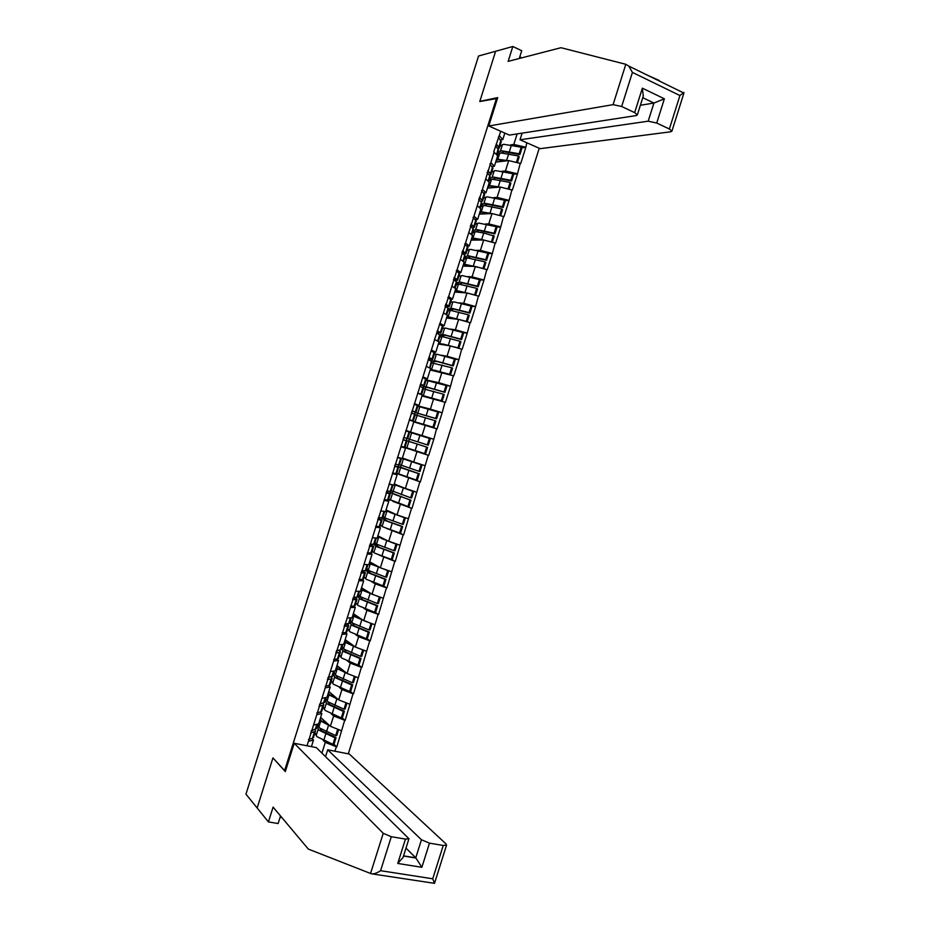 <?xml version="1.0" encoding="UTF-8"?>
<svg xmlns="http://www.w3.org/2000/svg" width="930" height="930" viewBox="0 0 930 930"><rect width="100%" height="100%" fill="white"/><g stroke="black" fill="none" stroke-linecap="round" stroke-linejoin="round"><path stroke-width="1.4" d="M348.285 753.835L539.237 148.254M406.991 431.276L405.84 430.648M519.266 58.485L521.718 50.72L512.825 46.5L495.62 51.278L479.787 101.533L497.457 98.406M496.585 98.01L284.603 770.598L285.545 770.772M500.724 131.27L493.725 151.846L497.655 155.822L494.376 166.214L492.11 166.47M526.775 142.755L525.834 147.335L521.8 147.882M495.667 162.122L508.71 160.588L520.73 163.506L525.834 147.335M520.288 163.32L517.464 173.898L513.43 174.294M487.483 188.116L500.363 187.07L512.36 190.069L517.464 173.898M511.919 189.883L509.082 200.45L505.048 200.694M479.287 214.109L492.017 213.54L503.99 216.62L509.082 200.45M503.537 216.434L500.712 227.001L496.655 227.094M471.092 240.091L483.681 240.01L495.62 243.16L500.712 227.001M495.167 242.986L492.342 253.541L488.25 253.483M462.908 266.073L475.335 266.48L487.25 269.712L492.342 253.541M486.797 269.537L483.984 280.081L479.822 279.872M454.712 292.055L466.988 292.95L478.88 296.252L483.984 280.081M478.427 296.077L475.614 306.621L471.347 306.226M446.528 318.025L458.641 319.42L470.522 322.791L475.614 306.621M470.057 322.617L467.244 333.161L462.803 332.568M438.344 344.007L450.306 345.879L462.152 349.32L467.244 333.161M461.699 349.157L458.885 359.689L453.608 358.771M450.504 374.685L449.609 374.267L451.666 367.734L452.561 368.164L450.504 374.685L434.926 370.291L430.16 369.966L453.782 375.848L458.885 359.689M453.329 375.697L450.515 386.229L443.436 384.671M421.964 395.936L445.424 402.376L450.515 386.229M444.97 402.225L442.157 412.746L430.113 409.584M413.78 421.906L437.065 428.904L442.157 412.746M436.6 428.753L433.787 439.274L407.061 431.032M400.911 446.284L428.695 455.421L433.787 439.274M428.242 455.281L420.337 481.938L410.874 478.311M396.68 473.533L420.337 481.938M419.872 481.798L411.978 508.454L405.992 505.862M392.832 501.328L411.978 508.454M411.513 508.315L403.62 534.959L399.11 532.785M386.706 528.461L403.62 534.959M403.155 534.831L395.262 561.476L391.379 559.395M379.37 555.152L395.262 561.476M394.797 561.348L386.903 587.981L383.253 585.83M371.628 581.703L375.278 583.866L386.903 587.981M386.438 587.853L378.557 614.474L375.069 612.242M363.7 608.185L366.943 610.289L378.557 614.474M378.08 614.358L370.198 640.979L366.85 638.643M355.667 634.632L358.62 636.713L370.198 640.979M369.733 640.863L361.851 667.473L358.608 665.031M347.564 661.056L350.285 663.137L361.851 667.473M361.375 667.356L353.493 693.954L350.354 691.409M339.415 687.456L341.961 689.548L353.493 693.954M353.016 693.85L345.146 720.448L342.101 717.774M331.243 713.845L333.638 715.961L345.146 720.448M344.67 720.343L336.8 746.93L333.824 744.14M323.047 740.222L325.314 742.373L336.8 746.93M336.323 746.837L334.928 751.231M307.028 745.779L308.423 741.338L313.503 740.036L311.864 738.455M434.659 339.601L308.423 741.338M434.554 339.555L443.471 312.922L447.388 315.317L444.11 325.698L441.39 325.361M494.179 152.043L443.471 312.922M502.235 171.271L505.455 170.946L508.71 160.588M505.455 170.946L517.01 173.701M490.877 162.529L494.376 166.214M493.772 197.648L497.108 197.416L500.363 187.07M485.727 178.862L489.273 182.408L485.995 192.801L483.716 192.975M497.108 197.416L508.64 200.264M482.414 189.348L485.995 192.801M485.274 224.002L488.762 223.898L492.017 213.54M477.264 205.681L480.891 208.994L477.625 219.387L475.3 219.48M488.762 223.898L500.27 226.815M473.963 216.167L477.625 219.387M476.73 250.333L480.415 250.368L483.681 240.01L481.67 239.51L483.728 233L494.202 236.069L492.261 242.23M468.813 232.5L472.521 235.581L469.243 245.973L466.872 245.973M480.415 250.368L491.9 253.367M465.512 242.974L469.243 245.973M468.104 276.64L472.068 276.838L475.335 266.48M460.362 259.307L464.14 262.167L460.862 272.56L458.42 272.444M472.068 276.838L483.53 279.918M457.06 269.793L460.862 272.56M459.35 302.913L463.721 303.296L466.988 292.95M451.91 286.115L455.758 288.742L452.48 299.135L449.934 298.914M463.721 303.296L475.16 306.458M448.609 296.6L452.48 299.135M442.529 328.081L443.319 328.185M450.364 329.104L455.386 329.766L458.641 319.42M455.386 329.766L466.79 332.998M440.157 323.408L444.11 325.698M434.357 354.016L435.705 354.249M440.855 355.144L447.039 356.225L450.306 345.879M435.019 339.729L439.007 341.88L435.728 352.272L432.729 351.761M447.039 356.225L458.42 359.538M431.718 350.203L435.728 352.272M426.184 379.952L438.704 382.672L441.959 372.325M426.568 366.525L430.637 368.454L427.358 378.836L423.778 378.068M438.704 382.672L450.062 386.066M423.266 376.999L427.358 378.836M418 405.887L430.369 409.13L433.624 398.784M418.128 393.32L422.267 395.018L418.988 405.399L414.199 404.155M430.369 409.13L441.692 412.595M414.827 403.794L418.988 405.399M405.864 430.59L422.022 435.577L425.289 425.231M409.677 420.104L413.885 421.569L410.618 431.962L405.887 430.509M422.022 435.577L433.334 439.123M406.375 430.59L410.618 431.962M402.399 458.013L413.687 462.024L416.954 451.678M401.237 446.9L405.515 448.132L400.83 446.551M405.515 448.132L402.248 458.513L422.011 465.07L402.318 458.292M413.687 462.024L424.964 465.651M397.935 457.374L402.248 458.513M394.227 483.96L405.352 488.459L408.607 478.125M392.797 473.684L397.145 474.684L392.832 473.021M397.145 474.684L393.878 485.065L389.496 484.158M405.352 488.459L416.605 492.168M388.507 499.457L390.391 500.27M386.043 509.919L397.017 514.906L400.284 504.56M384.357 500.468L388.775 501.235L385.636 499.863M388.775 501.235L385.508 511.616L381.056 510.93M397.017 514.906L408.247 518.684M380.347 525.369L381.381 525.88M377.859 535.866L388.682 541.341L391.949 530.995M375.906 527.24L380.405 527.787L377.778 526.496M380.405 527.787L377.138 538.168L372.616 537.714M378.684 536.284L381.846 538.668L399.888 545.201M372.174 551.281L372.767 551.606M369.687 561.813L380.358 567.765L383.613 557.43M367.478 554.013L372.047 554.327L369.698 553.048M372.047 554.327L368.768 564.708L364.176 564.487M380.358 567.765L391.53 571.718M361.503 587.76L372.023 594.2L375.278 583.866M359.038 580.785L363.676 580.866L361.514 579.576M363.676 580.866L360.41 591.248L355.737 591.259M372.023 594.2L383.172 598.223M353.33 613.695L363.688 620.624L366.943 610.289M350.598 607.557L355.318 607.406L353.295 606.081M355.318 607.406L352.04 617.776L347.297 618.02M363.688 620.624L374.813 624.728M345.158 639.631L355.365 647.048L358.62 636.713M342.159 634.318L346.948 633.935L345.03 632.574M346.948 633.935L343.682 644.316L338.857 644.781M355.365 647.048L366.467 651.221M336.974 665.566L347.029 673.46L350.285 663.137M333.731 661.079L338.59 660.463L336.765 659.056M338.59 660.463L335.312 670.844L330.429 671.541M347.029 673.46L358.108 677.726M328.801 691.49L338.706 699.883L341.961 689.548M325.291 687.84L330.22 686.991L328.476 685.526M330.22 686.991L326.953 697.361L321.989 698.302M338.706 699.883L349.75 704.219M320.629 717.414L330.382 726.295L333.638 715.961M316.863 714.589L321.861 713.519L320.176 711.996M321.861 713.519L318.595 723.889L313.561 725.051M330.382 726.295L341.403 730.701M321.931 753.079L325.314 742.373M313.503 740.036L311.422 746.639M284.603 770.598L272.943 757.904L257.157 807.996L245.962 794.173L478.555 56.009L495.62 51.278L479.834 101.37L497.713 97.615L488.762 125.992L613.091 104.648L625.809 64.298L628.773 66.077L632.423 72.401L621.659 106.497L613.091 104.648M510.675 144.894L513.802 144.464L517.126 133.897M504.827 133.083L502.77 139.628L500.514 139.965M513.802 144.464L525.392 147.138M499.329 135.699L502.77 139.628M428.695 455.421L404.713 447.353M317.653 724.261L319.653 728.004L335.684 735.618L337.706 729.225M320.152 718.925L321.687 721.529L329.964 725.912M322.385 719.018L324.059 722.017L328.581 724.656M314.945 732.828L316.921 736.653L332.94 744.337L334.986 737.827L336.09 737.595L321.327 730.666L320.001 728.306M316.967 726.423L318.967 730.178L334.986 737.827M313.503 737.42L312.457 738.281L314.503 731.747L315.502 731.061L314.979 729.608M314.503 731.747L310.562 732.933M312.457 738.281L308.493 739.501M312.992 730.201L311.132 731.12M332.94 744.337L334.044 744.093L336.09 737.595M335.684 735.618L336.788 735.398L338.613 729.585M311.259 730.713L316.247 728.725M317.235 725.563L318.362 725.853M325.825 698.314L327.906 701.801L344.007 709.206L346.041 702.755M328.36 692.897L329.952 695.326L338.38 699.604M330.534 692.955L332.312 695.838L336.986 698.43M323.128 706.881L325.186 710.45L341.264 717.925L343.321 711.415L344.414 711.229L329.58 704.475L327.999 701.871M325.151 700.476L327.221 703.975L343.321 711.415M321.803 711.066L320.792 711.834L322.85 705.3L323.814 704.696L323.105 703.208M322.85 705.3L318.955 706.288M320.792 711.834L316.886 712.868M321.327 703.65L319.478 704.638M341.264 717.925L342.356 717.728L344.414 711.229M344.007 709.206L345.1 709.032L346.96 703.115M319.664 704.068L324.547 702.371M325.395 699.686L326.697 700.034M334.01 672.355L336.172 675.587L352.342 682.794L354.388 676.296M336.567 666.868L338.206 669.123L346.82 673.297M338.66 666.88L340.566 669.647L345.425 672.192M331.312 680.923L333.44 684.236L349.587 691.513L351.645 684.992L352.726 684.852L337.834 678.296L335.904 675.354M333.324 674.517L335.486 677.772L351.645 684.992M330.115 684.713L329.127 685.387L331.185 678.854L332.126 678.33L331.185 676.796M331.185 678.854L327.36 679.644M329.127 685.387L325.279 686.224M329.58 677.121L327.825 678.156M349.587 691.513L350.668 691.362L352.726 684.852M352.342 682.794L353.412 682.655L355.307 676.645M328.058 677.424L332.859 676.017M333.556 673.808L335.079 674.227M342.194 646.408L344.437 649.384L360.666 656.371L362.723 649.849L357.911 648.001M344.774 640.84L346.472 642.909L355.307 647.001M346.762 640.805L348.82 643.455L353.888 645.978M339.485 654.976L341.705 658.033L357.922 665.101L359.98 658.58L361.038 658.487L346.088 652.104L343.461 648.361M341.508 648.57L343.751 651.558L359.98 658.58M338.427 658.359L337.462 658.94L339.52 652.407L340.438 651.953L339.194 650.361M339.52 652.407L335.753 653M337.462 658.94L333.684 659.568M337.741 650.582L336.172 651.674M357.922 665.101L358.98 664.996L361.038 658.487M360.666 656.371L361.724 656.289L363.653 650.163M336.462 650.779L341.159 649.663M341.705 647.931L343.449 648.419M350.377 620.438L352.702 623.17L369.001 629.947L371.058 623.426L354.737 616.695L352.981 614.8M354.842 614.707L357.074 617.264L362.409 619.764M347.669 629.017L349.971 631.819L366.246 638.678L368.303 632.156L369.35 632.109L354.353 625.913L351.703 622.228M349.692 622.612L352.005 625.355L368.303 632.156M346.727 632.005L345.797 632.481L347.855 625.948L348.75 625.588L347.099 623.89M347.855 625.948L344.158 626.343M345.797 632.481L342.089 632.923M345.786 624.03L346.216 624.786L344.519 625.181M366.246 638.678L367.303 638.619L369.35 632.109M369.001 629.947L370.047 629.912L372 623.693M344.856 624.123L349.471 623.298M349.866 622.054L351.598 622.542M358.562 594.479L360.956 596.944L377.324 603.524L379.382 597.002L363.002 590.48L361.189 588.76M362.874 588.597L365.339 591.073L371 593.573M355.853 603.047L358.236 605.604L374.581 612.242L376.638 605.721L377.673 605.732L362.607 599.722L359.945 596.095M357.876 596.642L360.27 599.129L376.638 605.721M355.039 605.639L354.144 606.023L356.202 599.49L357.062 599.211L354.853 597.386M356.202 599.49L352.563 599.687M354.144 606.023L350.482 606.267M353.656 597.444L354.528 598.409L352.877 598.688M374.581 612.242L375.615 612.242L377.673 605.732M377.324 603.524L378.359 603.535L380.358 597.2M353.261 597.467L357.783 596.932M358.027 596.165L359.759 596.665M294.217 743.279L383.23 833.303L391.298 836.709L405.445 839.092L408.956 838.721L316.305 747.592L294.217 743.279L285.301 771.575L273.141 758.124M280.093 817.296L281.895 817.598M391.298 836.709L380.579 870.689C376.743 873.2 373.686 874.235 371.396 873.793L308.33 849.09L273.094 807.112L268.433 821.922L278.128 823.538L280.523 815.959M268.433 821.922L257.157 807.996L272.885 758.078M429.486 843.15L443.25 845.463L446.563 845.114L446.005 843.917L349.296 754.032L327.709 749.813L421.453 839.767L429.486 843.15L421.871 867.295L415.943 858.03L406.003 848.102M325.558 756.625L327.709 749.813M446.563 845.114L434.508 883.326L372.325 873.933M403.05 857.46L397.749 863.459L405.445 839.092M434.508 883.326L432.729 878.792L443.25 845.463M646.664 74.83L659.207 80.48M625.809 64.298L560.988 47.709L508.14 61.368L512.825 46.5M522.125 133.13L520.021 139.779L540.167 148.661L670.751 131.793L671.902 131.153L669.367 129.003L656.731 123.039L648.198 121.179L653.93 103.044L664.38 98.801L656.731 123.039M520.021 139.779L648.198 121.179M521.823 57.834L519.777 56.87M488.762 125.992L509.384 135.094L636.271 115.564L637.329 114.925L634.655 112.623L621.659 106.497M640.375 105.288L653.93 103.044L642.769 97.697M634.655 112.623L642.363 88.176L643.269 96.104M669.367 129.003L679.923 95.546L683.806 92.512M366.746 568.521L369.222 570.729L385.659 577.088L387.717 570.567L371.268 564.254L369.396 562.72M370.849 562.464L373.593 564.87L379.719 567.416M364.037 577.088L366.501 579.39L382.916 585.819L384.974 579.297L385.985 579.344L370.861 573.519L367.92 570.788L368.175 569.951M366.048 570.671L368.536 572.915L384.974 579.297M362.34 570.811L365.385 572.834L360.968 573.031M363.351 579.274L358.887 579.611M361.607 570.985L362.851 572.031L361.224 572.194M382.916 585.819L383.927 585.854L385.985 579.344M388.415 570.613L387.717 570.567M385.659 577.088L386.682 577.146L388.705 570.718M361.665 570.811L366.095 570.567M366.188 570.276L367.92 570.788M374.93 542.55L377.499 544.503L393.995 550.665L396.052 544.131L377.603 536.668M372.221 551.118L374.767 553.164L391.239 559.383L393.297 552.862L394.308 552.955L379.126 547.317L376.08 544.899L376.418 543.806M373.848 544.375L376.801 546.689L393.297 552.862M370 544.352L373.697 546.445L369.361 546.363M371.663 552.908L367.292 552.955M369.884 544.713L371.163 545.643L369.582 545.689M391.239 559.383L392.251 559.476L394.308 552.955M389.879 541.748L396.052 544.131M393.995 550.665L394.994 550.758L397.052 544.248M370.07 544.143L374.395 544.248L376.336 538.086M374.197 544.341L376.08 544.899M383.114 516.58L385.764 518.277L402.33 524.218L404.387 517.696L385.822 510.617M386.252 510.012L390.112 512.465L404.387 517.696M380.417 525.148L383.032 526.938L399.575 532.948L401.632 526.427L402.62 526.566L387.38 521.114L384.241 519.01L384.66 517.661M381.904 517.894L385.067 520.463L401.632 526.427M378.254 518.173L382.021 520.068L377.766 519.707M382.021 520.068L379.963 526.578L375.697 526.287M378.173 518.452L379.475 519.266L377.929 519.184M378.312 518.196L378.533 517.487M399.575 532.948L400.574 533.088L402.62 526.566M382.835 511.209L380.544 510.896M402.33 524.218L403.318 524.369L405.375 517.859M378.475 517.487L382.707 517.859L384.718 511.5M381.777 518.277L384.241 519.01M391.298 490.598L410.665 497.783L412.722 491.261L394.029 484.565M394.18 484.088L412.722 491.261M388.601 499.178L407.91 506.513L409.967 499.991L410.944 500.177L394.866 494.539L392.402 493.121L392.902 491.517M393.065 484.902L391.03 491.47L389.949 492.377L409.967 499.991M386.508 491.982L390.333 493.667L386.183 493.04M390.333 493.667L388.287 500.189L384.102 499.619M386.45 492.168L387.798 492.877L386.287 492.679M386.566 492.005L386.938 490.819M407.91 506.513L408.886 506.687L410.944 500.177M393.076 484.96L388.949 484.228M410.665 497.783L411.641 497.98L413.687 491.47M392.321 484.89L390.263 491.424L386.88 490.808M389.949 492.377L392.402 493.121M399.493 464.616L419 471.336L421.058 464.814M396.785 473.196L416.245 480.066L418.302 473.544L419.267 473.789L400.563 467.232L401.156 465.36M398.586 464.942L398.11 466.465L400.632 467.616L418.302 473.544M394.762 465.791L398.656 467.279L394.587 466.36M398.656 467.279L396.599 473.789L392.507 472.952M394.727 465.895L396.11 466.476L394.646 466.174M394.82 465.814L395.343 464.151M416.245 480.066L417.21 480.299L419.267 473.789M397.691 457.293L398.865 457.769L397.401 457.421M398.97 457.641L401.4 458.571L397.366 457.56M419 471.336L419.965 471.58L422.011 465.07M395.285 464.14L399.354 465.07M398.11 466.465L400.563 467.232M407.677 438.635L427.335 444.889L429.393 438.367L409.7 432.229M404.98 447.214L424.592 453.619L426.649 447.098L427.591 447.388L408.723 441.332L409.398 439.204M406.933 438.46L406.282 440.564L426.649 447.098M403.004 439.658L406.968 440.89L402.992 439.692M406.968 440.89L404.922 447.4L400.923 446.272M403.085 439.611L403.76 437.484M424.592 453.619L425.533 453.898L427.591 447.388M403.69 437.46L407.666 438.681L409.723 432.171L405.771 430.881M427.335 444.889L428.277 445.179L430.334 438.669L429.393 438.367M406.282 440.564L408.723 441.332M409.293 419.686L413.246 420.999L412.548 420.732L415.129 412.49L435.682 418.442L437.739 411.92L417.896 406.236M416.954 415.222L417.57 413.269L436.6 418.779L438.658 412.269L437.739 411.92M412.223 420.988L432.927 427.172L434.984 420.651L435.914 420.988L433.857 427.498L432.927 427.172M415.187 414.815L434.984 420.651M413.873 421.569L433.857 427.498M411.967 411.211L415.989 412.281L418.047 405.771L414.175 404.201M411.397 413.013L415.292 414.489L413.246 420.999M412.548 420.732L409.328 419.593M411.467 413.036L412.025 411.234M436.6 418.779L435.682 418.442M412.106 410.781L415.989 412.281M411.99 411.141L413.455 411.49L412.06 410.932M415.129 412.49L417.57 413.269M422.941 387.705L423.29 386.578L427.114 387.101L444.017 391.995L446.075 385.462L426.091 380.254M425.196 389.054L425.731 387.368L428.544 387.694L444.935 392.379L446.981 385.857L446.075 385.462M422.15 395.366L441.262 400.725L443.319 394.192L444.238 394.576L442.18 401.097L441.262 400.725M423.382 388.833L443.319 394.192M422.022 395.773L442.18 401.097M420.232 385.008L424.313 385.88L426.37 379.37L422.592 377.522M420.895 394.25L422.952 387.705L423.615 388.101L421.569 394.599L417.733 392.913M422.952 387.705L419.814 386.322M419.872 386.357L420.29 385.032M444.935 392.379L444.017 391.995M420.511 384.102L424.313 385.88M420.279 384.846L421.778 385.078L420.418 384.404M423.29 386.578L425.731 387.368M431.288 361.212L435.38 360.852L452.364 365.537L454.421 359.003L437.425 354.377L434.275 354.26M433.45 362.886L433.903 361.468L437.658 361.642L453.259 365.967L455.316 359.445L454.421 359.003M430.369 369.291L449.609 374.267M431.578 362.84L451.666 367.734M428.486 358.806L432.636 359.48L434.694 352.958L430.997 350.831M429.672 367.989L431.299 361.224L431.927 361.712M431.299 361.224L428.219 359.643M429.242 367.757L426.149 366.222M428.277 359.666L428.544 358.817M453.259 365.967L452.364 365.537M428.928 357.422L432.636 359.48M428.567 358.562L430.102 358.678L428.776 357.887M431.462 360.666L433.903 361.468M437.635 341.136L439.658 334.73L443.656 334.602L460.699 339.078L462.756 332.545L445.702 328.127L442.471 328.267M441.704 336.718L442.064 335.556L445.923 335.404L461.582 339.555L463.64 333.033L462.756 332.545M438.588 343.228L457.944 347.808L460.001 341.275L460.885 341.752L458.839 348.273L457.944 347.808M439.762 336.846L442.971 336.788L460.001 341.275M439.076 344.123L443.192 344.065L458.839 348.273M436.751 332.603L440.96 333.068L443.017 326.546L439.413 324.14M436.635 332.952L440.25 335.312M461.582 339.555L460.699 339.078M437.333 330.731L440.96 333.068M436.856 332.266L438.425 332.266L437.135 331.359M439.716 334.765L442.064 335.556M448.539 308.702L451.934 308.353L469.046 312.608L471.103 306.075L453.98 301.866L450.666 302.262M449.946 310.55L450.236 309.644L454.189 309.178L469.917 313.143L471.963 306.621L471.103 306.075M446.807 317.153L449.202 317.014L466.29 321.35L468.348 314.817L469.22 315.34L467.174 321.815M447.958 310.853L451.248 310.539L468.348 314.817M447.749 318.165L451.469 317.839L458.095 319.35M445.331 306.447L449.283 306.656L451.341 300.134L447.83 297.449M446.04 314.491L448.004 308.237L448.574 308.911M448.004 308.237L445.052 306.261M466.988 321.757L466.29 321.35M469.917 313.143L469.046 312.608M445.749 304.04L449.283 306.656M445.145 305.97L446.749 305.854L445.505 304.831M448.527 309.062L450.236 309.644M456.839 282.685L460.211 282.092L477.392 286.138L479.45 279.616L462.257 275.617L458.862 276.268M458.199 284.371L462.466 282.941L478.241 286.719L480.299 280.197L479.45 279.616M455.026 291.078L457.479 290.765L474.637 294.88L476.695 288.346L477.543 288.916L475.544 295.287M456.153 284.847L459.525 284.278L476.695 288.346M456.246 292.171L459.734 291.602L465.918 292.869M454.433 287.835L456.363 281.732L456.897 282.511M456.363 281.732L453.468 279.57M459.641 273.792L456.246 270.746M478.241 286.719L477.392 286.138M454.166 277.338L457.607 280.232L454.538 280.372M453.619 279.686L455.072 279.442L453.863 278.291M456.7 283.139L458.409 283.72M465.035 256.68L468.488 255.831L485.739 259.679L487.797 253.146L470.534 249.356L467.058 250.263M466.453 258.191L470.731 256.703L486.576 260.295L488.622 253.774L487.797 253.146M463.245 264.992L465.756 264.504L482.984 268.41L485.042 261.876L485.879 262.504L483.902 268.758M464.361 258.842L467.802 258.017L485.042 261.876M464.675 266.131L467.999 265.376L473.882 266.433M462.838 261.179L464.709 255.239L465.221 256.11M464.709 255.239L461.885 252.867M467.964 247.392L464.663 244.055M486.576 260.295L485.739 259.679M462.582 250.635L465.942 253.82L463.477 254.204M462.489 253.379L463.396 253.018L462.233 251.751M464.872 257.215L466.581 257.808M473.231 230.675L476.765 229.571L494.086 233.198L496.143 226.664L478.811 223.084L475.265 224.246M474.707 232.012L479.008 230.466L494.9 233.872L496.957 227.35L496.143 226.664M471.464 238.917L474.033 238.243L481.67 239.51M472.556 232.837L476.079 231.756L483.728 233M473.045 240.08L476.276 239.126L481.926 240.021M471.243 234.523L473.068 228.734L473.544 229.698M473.068 228.734L470.301 226.164M491.424 242.021L493.388 235.406M483.705 240.021L491.319 241.94M476.288 220.98L473.079 217.341M494.9 233.872L494.086 233.198M470.999 223.932L474.265 227.397L472.231 227.955M471.173 226.978L471.731 226.595L470.592 225.211M473.045 231.279L474.742 231.884M481.438 204.658L485.042 203.31L502.433 206.727L504.49 200.194L487.088 196.823L483.461 198.241M483.809 205.553L487.274 204.228L503.235 207.448L505.292 200.915L504.49 200.194M479.694 212.831L482.31 211.982L491.807 213.551M480.752 206.832L484.356 205.495L501.735 208.925L502.537 209.645L500.631 215.702M481.38 214.016L484.553 212.889L490.04 213.633M479.648 207.855L481.426 202.229L481.868 203.286M481.426 202.229L478.718 199.462M499.677 215.458L501.735 208.925M484.623 194.556L481.496 190.638M503.235 207.448L502.433 206.727M479.415 197.23L482.6 200.973L480.868 201.659M479.752 200.52L478.962 198.671M481.217 205.344L482.786 205.902M489.633 178.641L493.33 177.037L510.779 180.246L512.837 173.712L495.376 170.55L491.656 172.224M488.948 180.815L495.55 177.979L511.57 181.013L513.627 174.491L512.837 173.712M487.913 186.732L490.598 185.709L499.991 187.093M489.692 187.941L492.819 186.639L498.178 187.244M488.052 181.187L489.773 175.712L490.191 176.863M489.773 175.712L487.134 172.748M509.001 189.162L510.872 183.21L510.082 182.454L508.036 188.93M492.633 179.223L510.082 182.454M492.947 168.144L489.912 163.924M511.57 181.013L510.779 180.246M487.832 170.527L490.924 174.538L489.436 175.328M488.25 174.003L487.332 172.12M489.389 179.409L490.726 179.897M497.841 152.625L501.607 150.765L519.126 153.764L521.184 147.219L503.653 144.278L499.863 146.208M501.293 152.915L503.827 151.73L519.905 154.578L521.963 148.044L521.184 147.219M496.143 160.646L498.875 159.437L508.187 160.646M497.155 154.799L500.921 152.95L518.428 155.973L519.207 156.775L517.359 162.634M497.992 161.855L501.096 160.39L506.35 160.867M496.457 154.519L498.131 149.195L498.526 150.451M498.131 149.195L495.55 146.033M516.406 162.401L518.428 155.973M501.27 141.72L498.329 137.21M519.905 154.578L519.126 153.764M496.26 143.813L499.259 148.103L497.945 148.974M496.69 147.417L495.702 145.568M497.573 153.473L498.713 153.892M318.874 727.004L320.908 720.552M316.154 735.63L318.188 729.178M323.733 740.513L325.791 734.014M326.476 731.817L328.523 725.319M315.2 729.55L316.863 724.284M327.104 700.86L329.139 694.408M324.384 709.497L326.418 703.045M332.045 714.17L334.091 707.672M334.777 705.475L336.834 698.976M323.535 703.103L325.244 697.686M335.346 674.715L337.381 668.263M332.626 683.352L334.661 676.9M340.345 687.828L342.391 681.33M343.089 679.133L345.135 672.634M331.871 676.656L333.626 671.088M343.589 648.57L345.623 642.119M340.868 657.196L342.903 650.744M348.645 661.486L350.703 654.987M351.389 652.79L353.435 646.292M340.217 650.198L342.019 644.478M351.842 622.414L353.877 615.962M349.11 631.052L351.145 624.6M356.957 635.144L359.003 628.634M359.701 626.436L361.747 619.938M348.552 623.751L350.412 617.857M360.084 596.258L362.119 589.806M357.364 604.895L359.399 598.443M365.257 608.79L367.315 602.28M368.001 600.083L370.059 593.584M356.888 597.293L358.794 591.248M380.579 870.689L432.729 878.792M421.871 867.295L397.749 863.459M370.547 873.491L383.23 833.303M403.55 855.856L415.757 857.832L421.453 839.767M679.923 95.546L632.423 72.401M642.363 88.176L664.38 98.801M368.327 570.102L370.361 563.65M365.606 578.739L367.641 572.275M362.479 579.564L364.537 573.031M373.569 582.436L375.615 575.926M376.313 573.729L378.359 567.23M365.234 570.822L367.187 564.626M376.58 543.934L378.615 537.482M373.848 552.571L375.883 546.119M370.826 553.094L372.884 546.573M381.881 556.07L383.927 549.572M384.625 547.375L386.671 540.865M373.581 544.364L375.581 538.005M384.822 517.778L386.857 511.314M382.102 526.415L384.137 519.951M379.161 526.636L381.219 520.102M390.193 529.716L392.239 523.206M392.937 521.009L394.983 514.499M381.916 517.894L383.974 511.384M393.076 491.61L395.111 485.146M390.344 500.247L392.379 493.784M387.508 500.166L389.565 493.632M398.505 503.351L400.551 496.841M401.249 494.644L403.295 488.134M401.318 465.43L403.353 458.978M398.598 474.079L400.632 467.616M395.855 473.684L397.912 467.151M406.817 476.974L408.863 470.475M409.56 468.267L411.606 461.768M398.61 464.942L400.667 458.409M409.572 439.262L411.606 432.799M406.852 447.9L408.886 441.436M404.201 447.214L406.259 440.68M415.129 450.608L417.175 444.098M417.872 441.901L419.918 435.391M406.956 438.472L409.014 431.939M417.826 413.083L419.86 406.619M415.094 421.72L417.14 415.257M423.441 424.231L425.498 417.721M426.184 415.524L428.242 409.014M415.303 411.99L417.361 405.457M426.079 386.903L428.114 380.44M423.348 395.541L425.394 389.077M431.752 397.854L433.81 391.344M434.508 389.147L436.554 382.637M423.65 385.508L425.708 378.963M434.333 360.712L436.368 354.249M431.601 369.361L433.647 362.898M440.076 371.465L442.122 364.955M442.82 362.758L444.877 356.248M431.997 359.015L434.054 352.482M442.587 334.521L444.621 328.058M439.855 343.17L441.901 336.707M448.388 345.088L450.446 338.578M451.143 336.369L453.189 329.859M440.355 332.522L442.413 325.988M450.841 308.33L452.875 301.866M448.121 316.979L450.155 310.515M456.711 318.699L458.769 312.189M459.455 309.981L461.513 303.471M448.702 306.028L450.759 299.483M459.095 282.139L461.141 275.675M456.374 290.788L458.409 284.324M465.035 292.311L467.081 285.789M467.778 283.592L469.836 277.082M457.049 279.535L459.118 272.99M467.36 255.936L469.394 249.473M464.628 264.597L466.674 258.122M473.347 265.91L475.404 259.4M476.102 257.192L478.148 250.681M465.407 253.03L467.465 246.485M475.614 229.745L477.66 223.27M472.893 238.394L474.928 231.919M484.425 230.791L486.471 224.281M473.765 226.525L475.823 219.98M483.879 203.531L485.913 197.067M481.147 212.191L483.193 205.716M489.994 213.109L492.051 206.6M492.749 204.391L494.795 197.881M482.124 200.02L484.181 193.475M492.133 177.328L494.179 170.864M489.413 185.977L491.447 179.513M498.317 186.709L500.375 180.188M501.072 177.99L503.118 171.469M490.47 173.503L492.54 166.958M500.398 151.113L502.444 144.65M497.666 159.774L499.712 153.299M506.641 160.297L508.698 153.776M509.396 151.578L511.454 145.057M498.829 146.987L500.898 140.442M313.457 737.56L315.502 731.061M316.2 728.864L317.7 724.098M321.768 711.206L323.814 704.696M324.512 702.499L326.07 697.535M330.08 684.84L332.126 678.33M332.824 676.133L334.451 670.96M338.392 658.463L340.438 651.953M341.136 649.756L342.821 644.397M346.704 632.098L348.75 625.588M349.448 623.391L351.203 617.822M355.016 605.721L357.062 599.211M357.759 597.014L359.573 591.248M408.956 838.721L402.934 857.832M415.943 858.03L403.504 856.019M637.329 114.925L643.386 95.744M684.003 92.814L671.902 131.153M683.852 93.012L628.773 66.077M363.328 579.344L365.385 572.834M366.071 570.636L367.954 564.661M371.651 552.955L373.697 546.445M399.342 465.081L401.4 458.571M429.916 368.106L431.939 361.677M438.297 341.496L440.262 335.265M446.691 314.886L448.586 308.853M455.084 288.277L456.921 282.441M457.607 280.232L459.664 273.722M463.466 261.656L465.244 256.017M465.942 253.82L467.999 247.299M471.859 235.034L473.579 229.594M474.265 227.397L476.323 220.875M480.252 208.413L481.903 203.17M482.6 200.973L484.658 194.451M488.645 181.78L490.238 176.746M490.924 174.538L492.981 168.016M497.039 155.147L498.561 150.311M499.259 148.103L501.317 141.581"/></g></svg>
